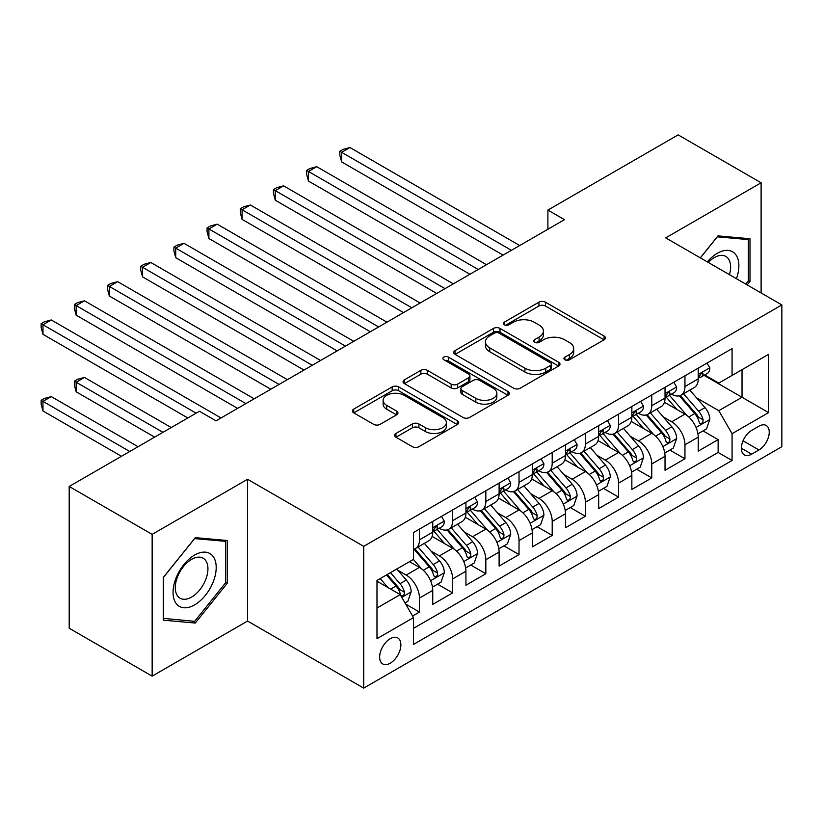 <?xml version="1.0" encoding="UTF-8"?>
<svg xmlns="http://www.w3.org/2000/svg" width="823" height="823" viewBox="0 0 823 823"><rect width="100%" height="100%" fill="white"/><g stroke="black" fill="none" stroke-linecap="round" stroke-linejoin="round"><path stroke-width="1.23" d="M564.907 359.774A3.22 1.862 0 0 0 569.475 359.774L604.082 339.796A4.609 2.664 0 0 0 605.43 337.914A4.609 2.664 0 0 0 604.082 336.031L545.443 302.185A4.609 2.664 0 0 0 538.931 302.185L504.324 322.163A3.22 1.862 0 0 0 503.378 323.48A3.22 1.862 0 0 0 504.324 324.797A3.22 1.862 0 0 0 508.881 324.797L513.367 322.215A14.742 8.508 0 0 1 534.209 322.215L539.096 325.034A14.742 8.508 0 0 1 543.417 331.052A14.742 8.508 0 0 1 539.096 337.07L534.621 339.652A3.22 1.862 0 0 0 533.674 340.969A3.22 1.862 0 0 0 534.621 342.286A3.22 1.862 0 0 0 539.178 342.286L543.653 339.704A14.742 8.508 0 0 1 564.506 339.704L569.393 342.522A14.742 8.508 0 0 1 573.703 348.541A14.742 8.508 0 0 1 569.393 354.559L564.907 357.141A3.22 1.862 0 0 0 563.961 358.458A3.22 1.862 0 0 0 564.907 359.774L564.907 357.141M390.256 663.204A15.02 8.672 120 0 0 400.071 649.975A15.02 8.672 120 0 0 397.766 637.938A15.02 8.672 120 0 0 390.256 638.679A15.02 8.672 120 0 0 380.452 651.919A15.02 8.672 120 0 0 382.757 663.955A15.02 8.672 120 0 0 390.256 663.204M395.935 433.454A4.609 2.664 0 0 0 394.587 435.326A4.609 2.664 0 0 0 395.935 437.208L412.385 446.704A4.609 2.664 0 0 0 418.897 446.704L457.331 424.514A4.609 2.664 0 0 0 458.689 422.631A4.609 2.664 0 0 0 457.331 420.759L398.702 386.903A4.609 2.664 0 0 0 392.19 386.903L353.746 409.093A4.609 2.664 0 0 0 352.398 410.975A4.609 2.664 0 0 0 353.746 412.858L373.621 424.329A4.609 2.664 0 0 0 380.133 424.329L396.583 414.833A4.609 2.664 0 0 0 397.931 412.951A4.609 2.664 0 0 0 396.583 411.068L386.728 405.379A12.324 7.119 0 0 1 383.127 400.348A12.324 7.119 0 0 1 390.73 393.775A12.324 7.119 0 0 1 404.155 395.318L442.764 417.6A12.324 7.119 0 0 1 446.364 422.631A12.324 7.119 0 0 1 438.762 429.205A12.324 7.119 0 0 1 425.337 427.672L418.897 423.948A4.609 2.664 0 0 0 412.385 423.948L395.935 433.454L395.935 437.208M247.569 479.274L152.152 534.364L69.194 486.465L69.194 628.247L152.152 676.146L247.569 621.056L363.715 688.121L363.715 546.338L247.569 479.274L247.569 621.056M761.11 292.947L761.11 182.778L665.704 237.868L781.85 304.921L363.715 546.338M761.11 182.778L678.142 134.879L547.892 210.081L547.892 229.247M69.194 486.465L199.444 411.263L216.038 420.841L564.485 219.669L547.892 210.081M513.686 388.219A4.609 2.664 0 0 0 520.198 388.219L558.642 366.029A4.609 2.664 0 0 0 559.99 364.147A4.609 2.664 0 0 0 558.642 362.264L500.003 328.418A4.609 2.664 0 0 0 493.491 328.418L455.057 350.608A4.609 2.664 0 0 0 453.71 352.491A4.609 2.664 0 0 0 455.057 354.374L513.686 388.219M445.109 360.474A3.22 1.862 0 0 1 448.381 360.927L448.381 357.1L507.986 391.511A4.609 2.664 0 0 1 509.334 393.394A4.609 2.664 0 0 1 507.986 395.277L469.552 417.467A4.609 2.664 0 0 1 463.04 417.467L404.402 383.611L404.402 379.856A4.609 2.664 0 0 0 403.054 381.728A4.609 2.664 0 0 0 404.402 383.611M404.402 379.856L420.851 370.35A4.609 2.664 0 0 1 427.363 370.35L451.148 384.084A4.609 2.664 0 0 0 457.66 384.084L468.575 377.788A4.609 2.664 0 0 0 469.923 375.905A4.609 2.664 0 0 0 468.575 374.023L443.813 359.733A3.22 1.862 0 0 1 442.877 358.416A3.22 1.862 0 0 1 444.862 356.688A3.22 1.862 0 0 1 448.381 357.1M412.58 616.026L419.463 612.055L405.698 604.103M397.859 570.267L406.192 575.071A18.775 10.843 60 0 1 419.463 598.064L432.744 590.4L432.744 604.391L452.65 592.889L437.548 584.176M431.046 551.101L439.379 555.916A18.775 10.843 60 0 1 452.65 578.908L465.921 571.244L465.921 585.225L485.837 573.734L470.735 565.02M464.234 531.946L472.556 536.75A18.775 10.843 60 0 1 485.837 559.743L499.108 552.079L499.108 566.07L519.025 554.579L503.923 545.855M497.411 512.78L505.744 517.595A18.775 10.843 60 0 1 519.025 540.588L532.296 532.923L532.296 546.914L552.202 535.413L537.11 526.699M530.598 493.625L538.931 498.44A18.775 10.843 60 0 1 552.202 521.432L565.483 513.768L565.483 527.749L585.39 516.258L570.288 507.534M563.786 474.47L572.119 479.274A18.775 10.843 60 0 1 585.39 502.267L598.671 494.602L598.671 508.593L618.577 497.092L603.475 488.378M596.973 455.304L605.306 460.119A18.775 10.843 60 0 1 618.577 483.111L631.848 475.447L631.848 489.428L651.765 477.937L636.663 469.223M630.161 436.149L638.494 440.953A18.775 10.843 60 0 1 651.765 463.946L665.035 456.281L665.035 470.272L684.952 458.781L684.952 444.79A18.775 10.843 -120 0 0 671.671 421.798L663.338 416.983M669.85 450.058L684.952 458.781M432.744 590.4A18.775 10.843 -120 0 0 419.463 567.407L409.504 561.667M465.921 571.244A18.775 10.843 -120 0 0 452.65 548.252L432.126 536.401M499.108 552.079A18.775 10.843 -120 0 0 485.837 529.096L465.314 517.245M532.296 532.923A18.775 10.843 -120 0 0 519.025 509.931L498.501 498.08M565.483 513.768A18.775 10.843 -120 0 0 552.202 490.775L531.679 478.924M598.671 494.602A18.775 10.843 -120 0 0 585.39 471.61L564.866 459.769M631.848 475.447A18.775 10.843 -120 0 0 618.577 452.455L598.054 440.603M665.035 456.281A18.775 10.843 -120 0 0 651.765 433.299L631.241 421.448M758.95 426.201L751.656 430.419A14.547 8.405 120 0 0 742.151 443.237A14.547 8.405 120 0 0 744.373 454.903A14.547 8.405 120 0 0 751.656 454.183L758.95 449.965A14.547 8.405 120 0 0 768.456 437.147A14.547 8.405 120 0 0 766.223 425.481A14.547 8.405 120 0 0 758.95 426.201M363.715 688.121L781.85 446.704L781.85 304.921M376.985 608.032L400.215 594.618L413.496 617.61L413.496 644.43L732.069 460.499L732.069 433.68L718.798 410.687L696.525 397.828M413.496 617.61L376.985 638.679L376.985 580.441L413.496 559.362L413.496 532.543L732.069 348.613L732.069 375.432L768.579 354.353L768.579 412.601L732.069 433.68M439.204 528.222L439.379 528.325A18.775 10.843 60 0 0 448.761 529.251L462.032 521.587A18.775 10.843 -120 0 0 465.921 512.996L465.921 502.267M472.392 509.067L472.556 509.17A18.775 10.843 60 0 0 481.949 510.095L495.22 502.431A18.775 10.843 -120 0 0 499.108 493.841L499.108 483.111M505.569 489.901L505.744 490.004A18.775 10.843 60 0 0 515.136 490.94L528.407 483.276A18.775 10.843 -120 0 0 532.296 474.676L532.296 463.946M538.756 470.746L538.931 470.849A18.775 10.843 60 0 0 548.313 471.774L561.595 464.11A18.775 10.843 -120 0 0 565.483 455.52L565.483 444.79M571.944 451.59L572.119 451.683A18.775 10.843 60 0 0 581.501 452.619L594.782 444.955A18.775 10.843 -120 0 0 598.671 436.355L598.671 425.625M605.131 432.425L605.306 432.528A18.775 10.843 60 0 0 614.688 433.454L627.959 425.789A18.775 10.843 -120 0 0 631.848 417.199L631.848 406.469M638.319 413.269L638.494 413.372A18.775 10.843 60 0 0 647.876 414.298L661.147 406.634A18.775 10.843 -120 0 0 665.035 398.044L665.035 387.314M413.496 628.34L718.129 452.455L718.129 439.616L698.223 451.117L698.223 437.126A18.775 10.843 -120 0 0 684.952 414.134L664.428 402.282M671.496 394.104L671.671 394.207A18.775 10.843 -120 0 0 681.063 395.143A18.775 10.843 -120 0 0 684.952 386.543L684.952 375.813M681.063 395.143L694.334 387.479A18.775 10.843 -120 0 0 698.223 378.878L698.223 368.148M419.463 529.086L419.463 539.816A18.775 10.843 60 0 1 415.574 548.416A18.775 10.843 60 0 1 413.496 549.178M415.574 548.416L428.855 540.752A18.775 10.843 -120 0 0 432.744 532.152L432.744 521.422M452.65 509.931L452.65 520.661A18.775 10.843 60 0 1 448.761 529.251M485.837 490.775L485.837 501.505A18.775 10.843 60 0 1 481.949 510.095M519.025 471.61L519.025 482.34A18.775 10.843 60 0 1 515.136 490.94M552.202 452.455L552.202 463.184A18.775 10.843 60 0 1 548.313 471.774M585.39 433.289L585.39 444.019A18.775 10.843 60 0 1 581.501 452.619M618.577 414.134L618.577 424.863A18.775 10.843 60 0 1 614.688 433.454M651.765 394.978L651.765 405.708A18.775 10.843 60 0 1 647.876 414.298M651.765 463.946L651.765 477.937M618.577 483.111L618.577 497.092M585.39 502.267L585.39 516.258M552.202 521.432L552.202 535.413M519.025 540.588L519.025 554.579M485.837 559.743L485.837 573.734M452.65 578.908L452.65 592.889M419.463 598.064L419.463 612.055M400.215 594.618L376.985 581.203M718.798 410.687L742.027 397.272L742.027 369.681L768.579 354.353M704.025 375.329L768.579 412.601M704.683 374.949L718.798 383.096L732.069 375.432M152.152 534.364L152.152 676.146M703.037 430.902L718.129 439.616M718.129 452.455L732.069 460.499M747.202 284.923L749.99 281.445L749.99 238.742L717.965 235.882L700.311 257.846M163.273 620.182L195.298 623.042L227.323 583.198L227.323 540.505L195.298 537.645L163.273 577.479L163.273 620.182M748.333 280.489L749.99 281.445M225.656 582.242L227.323 583.198M191.913 621.087L195.298 623.042M566.203 360.227L569.393 358.386A14.742 8.508 0 0 0 573.703 352.367L573.703 348.541M543.417 331.052L543.417 334.879A14.742 8.508 0 0 1 539.096 340.897L535.907 342.738M604.02 339.827L545.443 306.012A4.609 2.664 0 0 0 538.931 306.012L505.61 325.25M558.58 366.06L500.003 332.245A4.609 2.664 0 0 0 493.491 332.245L455.119 354.404M550.494 365.463A3.22 1.862 0 0 0 551.441 364.147A3.22 1.862 0 0 0 550.494 362.83L499.026 333.12A3.22 1.862 0 0 0 494.469 333.12L489.747 335.846A14.742 8.508 0 0 0 485.426 341.864A14.742 8.508 0 0 0 489.747 347.882L524.93 368.19A14.742 8.508 0 0 0 545.772 368.19L550.494 365.463L550.494 369.301A3.22 1.862 0 0 0 551.441 367.984L551.441 364.147M485.426 341.864L485.426 345.691A14.742 8.508 0 0 0 489.747 351.709L489.747 347.882M550.494 369.301L545.772 372.027A14.742 8.508 0 0 1 524.93 372.027L489.747 351.709M404.463 383.652L420.851 374.187L420.851 370.35M469.923 375.905L469.923 379.732A4.609 2.664 0 0 1 468.575 381.615L457.66 387.911A4.609 2.664 0 0 1 451.148 387.911L427.363 374.187A4.609 2.664 0 0 0 420.851 374.187M448.381 360.927L507.925 395.307M475.817 398.332A12.324 7.119 0 0 0 489.253 399.875A12.324 7.119 0 0 0 496.855 393.301A12.324 7.119 0 0 0 493.244 388.271L479.644 380.411A4.609 2.664 0 0 0 473.132 380.411L462.217 386.717A4.609 2.664 0 0 0 460.87 388.6A4.609 2.664 0 0 0 462.217 390.472L475.817 398.332L475.817 402.159A12.324 7.119 0 0 0 489.253 403.702A12.324 7.119 0 0 0 496.855 397.128L496.855 393.301M460.87 388.6L460.87 392.427A4.609 2.664 0 0 0 462.217 394.31L462.217 390.472M475.817 402.159L462.217 394.31M446.364 422.631L446.364 426.468A12.324 7.119 0 0 1 438.762 433.042A12.324 7.119 0 0 1 425.337 431.499L418.897 427.785A4.609 2.664 0 0 0 412.385 427.785L395.997 437.25M383.127 400.348L383.127 404.186A12.324 7.119 0 0 0 386.728 409.216L386.728 405.379M396.521 414.864L386.728 409.216M457.269 424.555L398.702 390.74A4.609 2.664 0 0 0 392.19 390.74L353.808 412.889M697.945 433.834L706.515 428.886L709.838 419.308A12.438 7.181 -120 0 0 704.992 407.632L689.828 390.071M686.794 415.348L669.459 395.287M676.928 409.504L666.877 397.859A29.803 17.211 -120 0 0 665.951 396.82M341.648 238.536L436.715 293.43L275.273 200.215L275.273 190.638L283.575 185.844L453.308 283.853M679.366 395.812L694.705 413.568A12.438 7.181 60 0 1 699.139 422.137L700.044 423.608L701.721 423.372L702.852 422.004L703.12 419.833A12.438 7.181 -120 0 0 698.686 411.274L683.522 393.713M680.271 395.524L696.752 414.607A6.337 3.662 60 0 1 698.346 417.076L703.12 419.833M707.019 363.077L709.838 367.963A12.438 7.181 60 0 1 707.266 373.457L700.959 377.099A12.438 7.181 -120 0 0 703.12 374.239L702.863 373.138L701.309 373.447L699.139 376.533A12.438 7.181 60 0 1 698.223 378.302M511.392 250.315L341.648 152.317L349.94 147.533L519.683 245.532M698.634 377.685L698.686 377.685A12.438 7.181 -120 0 0 700.959 377.099M503.09 255.109L341.648 161.905L341.648 152.317L339.817 151.267L343.14 149.354L349.94 147.533M341.648 161.905L339.817 155.094L339.817 151.267M736.42 278.699A30.502 17.612 120 0 0 717.306 253.289A30.502 17.612 120 0 0 707.317 261.889M729.456 274.676A23.095 13.333 120 0 0 725.824 256.447A23.095 13.333 120 0 0 714.282 257.589A23.095 13.333 120 0 0 708.233 262.424M700.373 257.887L717.306 236.829L748.333 239.596L748.333 280.972L745.803 284.11M746.276 238.413L748.333 239.596M213.311 581.624A30.502 17.612 120 0 0 205.421 552.161A30.502 17.612 120 0 0 175.947 578.291A30.502 17.612 120 0 0 183.848 607.755A30.502 17.612 120 0 0 213.311 581.624M205.75 579.474A23.095 13.333 120 0 0 203.158 558.21A23.095 13.333 120 0 0 177.47 576.954A23.095 13.333 120 0 0 180.062 598.218A23.095 13.333 120 0 0 205.75 579.474M163.602 618.557L163.602 577.19L194.629 538.592L225.656 541.359L225.656 582.735L194.629 621.334L163.273 618.371M223.609 540.176L225.656 541.359M664.758 453L673.337 448.051L676.65 438.464A12.438 7.181 -120 0 0 671.805 426.787L656.641 409.237M653.606 434.503L636.282 414.442M643.751 428.67L633.689 417.024A29.803 17.211 -120 0 0 632.764 415.985M308.46 257.702L403.537 312.586L242.085 219.381L242.085 209.793L250.387 205.009L420.131 303.008M646.189 414.977L661.517 432.733A12.438 7.181 60 0 1 665.951 441.293L666.856 442.774L668.543 442.537L669.665 441.169L669.932 438.998A12.438 7.181 -120 0 0 665.498 430.429L650.345 412.879M647.084 414.679L663.564 433.762A6.337 3.662 60 0 1 665.159 436.241L669.932 438.998M631.57 472.155L640.15 467.207L643.463 457.629A12.438 7.181 -120 0 0 638.617 445.953L623.464 428.392M620.419 453.668L603.094 433.608M610.563 447.825L600.502 436.18A29.803 17.211 -120 0 0 599.576 435.141M275.273 276.857L370.35 331.751L208.898 238.536L208.898 228.959L217.2 224.165L386.944 322.163M613.001 434.133L628.33 451.889A12.438 7.181 60 0 1 632.774 460.458L633.669 461.929L635.356 461.693L636.477 460.324L636.755 458.154A12.438 7.181 -120 0 0 632.321 449.584L617.157 432.034M613.896 433.844L630.377 452.917A6.337 3.662 60 0 1 631.971 455.397L636.755 458.154M598.383 491.321L606.962 486.362L610.275 476.784A12.438 7.181 -120 0 0 605.44 465.108L590.276 447.558M587.231 472.824L569.907 452.763M577.376 466.98L567.314 455.335A29.803 17.211 -120 0 0 566.389 454.306M242.085 296.013L337.163 350.907L175.721 257.702L175.721 248.114L184.013 243.33L353.756 341.329M579.814 453.288L595.152 471.044A12.438 7.181 60 0 1 599.586 479.614L600.492 481.085L602.169 480.848L603.29 479.49L603.568 477.319A12.438 7.181 -120 0 0 599.134 468.75L583.97 451.189M580.719 453L597.189 472.083A6.337 3.662 60 0 1 598.794 474.562L603.568 477.319M565.206 510.476L573.775 505.528L577.098 495.94A12.438 7.181 -120 0 0 572.252 484.263L557.089 466.713M554.054 491.989L536.719 471.918M544.188 486.146L534.127 474.501A29.803 17.211 -120 0 0 533.211 473.462M208.898 315.178L303.975 370.072M546.626 472.453L561.965 490.21A12.438 7.181 60 0 1 566.399 498.779L567.304 500.25L568.981 500.014L570.113 498.645L570.38 496.475A12.438 7.181 -120 0 0 565.946 487.905L550.782 470.355M547.532 472.165L564.012 491.238A6.337 3.662 60 0 1 565.607 493.718L570.38 496.475M673.831 382.232L676.65 387.119A12.438 7.181 60 0 1 674.078 392.622L667.772 396.264A12.438 7.181 -120 0 0 669.932 393.394L669.675 392.293L668.122 392.602L665.951 395.698A12.438 7.181 60 0 1 665.035 397.468M478.204 269.481L308.46 171.482L316.752 166.688L486.496 264.687M665.457 396.84L665.498 396.84A12.438 7.181 -120 0 0 667.772 396.264M469.902 274.265L308.46 181.06L308.46 171.482L306.629 170.423L309.952 168.509L316.752 166.688M308.46 181.06L306.629 174.26L306.629 170.423M640.644 401.398L643.463 406.274A12.438 7.181 60 0 1 640.891 411.778L634.584 415.42A12.438 7.181 -120 0 0 636.755 412.56L636.488 411.449L634.934 411.757L632.774 414.854A12.438 7.181 60 0 1 631.848 416.623M445.017 288.636L273.452 189.588L276.765 187.665L283.575 185.844M632.27 416.006L632.321 416.006A12.438 7.181 -120 0 0 634.584 415.42M275.273 200.215L273.452 193.415L273.452 189.588M607.456 420.553L610.275 425.44A12.438 7.181 60 0 1 607.703 430.943L601.397 434.585A12.438 7.181 -120 0 0 603.568 431.715L603.3 430.614L601.747 430.923L599.586 434.019A12.438 7.181 60 0 1 598.671 435.789M411.829 307.802L240.265 208.744L243.577 206.83L250.387 205.009M599.082 435.161L599.134 435.161A12.438 7.181 -120 0 0 601.397 434.585M242.085 219.381L240.265 212.581L240.265 208.744M574.279 439.708L577.098 444.595A12.438 7.181 60 0 1 574.516 450.099L568.209 453.74A12.438 7.181 -120 0 0 570.38 450.87L570.123 449.769L568.559 450.078L566.399 453.175A12.438 7.181 60 0 1 565.483 454.944M378.642 326.957L207.077 227.899L210.4 225.986L217.2 224.165M565.895 454.327L565.946 454.327A12.438 7.181 -120 0 0 568.209 453.74M208.898 238.536L207.077 231.736L207.077 227.899M532.018 529.631L540.588 524.683L543.91 515.105A12.438 7.181 -120 0 0 539.065 503.429L523.901 485.868M520.866 511.145L503.532 491.084M511.001 505.301L500.95 493.656A29.803 17.211 -120 0 0 500.024 492.617M175.721 334.333L270.788 389.228M513.439 491.609L528.778 509.365A12.438 7.181 60 0 1 533.211 517.934L534.117 519.406L535.794 519.169L536.925 517.801L537.193 515.63A12.438 7.181 -120 0 0 532.759 507.071L517.595 489.51M514.344 491.321L530.825 510.404A6.337 3.662 60 0 1 532.419 512.873L537.193 515.63M541.092 458.874L543.91 463.761A12.438 7.181 60 0 1 541.339 469.254L535.032 472.896A12.438 7.181 -120 0 0 537.193 470.036L536.935 468.935L535.382 469.244L533.211 472.33A12.438 7.181 60 0 1 532.296 474.099M345.465 346.113L173.89 247.065L177.212 245.151L184.013 243.33M532.707 473.482L532.759 473.482A12.438 7.181 -120 0 0 535.032 472.896M175.721 257.702L173.89 250.892L173.89 247.065M498.831 548.797L507.41 543.849L510.723 534.261A12.438 7.181 -120 0 0 505.878 522.584L490.714 505.034M487.679 530.3L470.355 510.239M477.813 524.467L467.762 512.822A29.803 17.211 -120 0 0 466.836 511.783M142.533 353.499L237.61 408.383L76.158 315.178L76.158 305.6L84.46 300.806L254.204 398.805M480.251 510.774L495.59 528.531A12.438 7.181 60 0 1 500.024 537.09L500.929 538.571L502.616 538.335L503.738 536.966L504.005 534.796A12.438 7.181 -120 0 0 499.571 526.226L484.408 508.676M481.157 510.476L497.637 529.559A6.337 3.662 60 0 1 499.232 532.039L504.005 534.796M507.904 478.029L510.723 482.916A12.438 7.181 60 0 1 508.151 488.42L501.845 492.061A12.438 7.181 -120 0 0 504.005 489.191L503.748 488.09L502.195 488.399L500.024 491.496A12.438 7.181 60 0 1 499.108 493.265M312.277 365.278L142.533 267.28L150.825 262.486L320.569 360.484M499.52 492.638L499.571 492.638A12.438 7.181 -120 0 0 501.845 492.061M303.975 370.062L142.533 276.857L142.533 267.28L140.702 266.22L144.025 264.306L150.825 262.486M142.533 276.857L140.702 270.057L140.702 266.22M465.643 567.952L474.223 563.004L477.535 553.426A12.438 7.181 -120 0 0 472.69 541.75L457.537 524.189M454.491 549.466L437.167 529.405M444.636 543.622L434.575 531.977A29.803 17.211 -120 0 0 433.649 530.938M109.346 372.654L187.829 417.971L42.971 334.333L42.971 324.756L51.273 319.962L221.017 417.961M447.074 529.93L462.403 547.686A12.438 7.181 60 0 1 466.836 556.255L467.742 557.727L469.429 557.49L470.55 556.122L470.828 553.951A12.438 7.181 -120 0 0 466.394 545.382L451.23 527.831M447.969 529.642L464.45 548.715A6.337 3.662 60 0 1 466.044 551.194L470.828 553.951M474.717 497.195L477.535 502.071A12.438 7.181 60 0 1 474.964 507.575L468.657 511.217A12.438 7.181 -120 0 0 470.828 508.357L470.561 507.246L469.007 507.554L466.836 510.651A12.438 7.181 60 0 1 465.921 512.42M279.09 384.434L109.346 286.435L117.638 281.651L287.381 379.65M466.343 511.803L466.394 511.803A12.438 7.181 -120 0 0 468.657 511.217M270.798 389.228L109.346 296.013L109.346 286.435L107.525 285.386L110.838 283.462L117.638 281.651M109.346 296.013L107.525 289.212L107.525 285.386M432.456 587.118L441.035 582.159L444.348 572.582A12.438 7.181 -120 0 0 439.513 560.905L424.349 543.355M421.304 568.621L413.372 559.434M411.449 562.778L410.152 561.286M171.235 427.549L84.46 377.448L76.158 382.232L76.158 391.81L154.642 437.126M413.887 549.085L429.225 566.841A12.438 7.181 60 0 1 433.659 575.411L434.565 576.882L436.241 576.645L437.363 575.287L437.641 573.117A12.438 7.181 -120 0 0 433.207 564.547L418.043 546.986M414.792 548.797L431.262 567.88A6.337 3.662 60 0 1 432.867 570.36L437.641 573.117M76.158 391.81L74.337 385.01L74.337 381.183L162.944 432.332M74.337 381.183L77.65 379.269L84.46 377.448M441.529 516.35L444.348 521.237A12.438 7.181 60 0 1 441.776 526.741L435.47 530.382A12.438 7.181 -120 0 0 437.641 527.512L437.373 526.411L435.82 526.72L433.659 529.817A12.438 7.181 60 0 1 432.744 531.586M245.902 403.599L74.337 304.541L77.65 302.627L84.46 300.806M433.155 530.958L433.207 530.958A12.438 7.181 -120 0 0 435.47 530.382M76.158 315.178L74.337 308.378L74.337 304.541M405.029 602.95L407.848 601.325L411.171 591.737A12.438 7.181 -120 0 0 406.325 580.061L396.779 569.012M387.87 587.488L380.185 578.59M378.261 581.943L376.985 580.462M138.048 446.704L51.273 396.604L42.971 401.398L42.971 410.975L121.454 456.281M386.491 574.948L396.038 586.007A12.438 7.181 60 0 1 400.472 594.576L401.377 596.047L403.054 595.811L404.186 594.443L404.453 592.272A12.438 7.181 -120 0 0 400.019 583.702L390.472 572.654M387.263 574.505L398.085 587.036A6.337 3.662 60 0 1 399.68 589.515L404.453 592.272M42.971 410.975L41.15 404.175L41.15 400.338L129.756 451.498M41.15 400.338L44.473 398.425L51.273 396.604M196.121 413.177L41.15 323.696L44.473 321.783L51.273 319.962M42.971 334.333L41.15 327.533L41.15 323.696M406.192 575.071L419.463 567.407M439.379 555.916L452.65 548.252M472.556 536.75L485.837 529.096M505.744 517.595L519.025 509.931M538.931 498.44L552.202 490.775M572.119 479.274L585.39 471.61M605.306 460.119L618.577 452.455M638.494 440.953L651.765 433.299M671.671 421.798L684.952 414.134M684.952 386.543L698.223 378.878M419.463 539.816L432.744 532.152M452.65 520.661L465.921 512.996M485.837 501.505L499.108 493.841M519.025 482.34L532.296 474.676M552.202 463.184L565.483 455.52M585.39 444.019L598.671 436.355M618.577 424.863L631.848 417.199M651.765 405.708L665.035 398.044M684.952 444.79L698.223 437.126M743.035 440.778L758.95 449.965M741.369 448.237L751.656 454.183M569.393 358.386L569.393 354.559M534.621 342.286L534.621 339.652M539.096 340.897L539.096 337.07M504.324 324.797L504.324 322.163M538.931 306.012L538.931 302.185M545.443 306.012L545.443 302.185M604.082 339.796L604.082 336.031M455.057 354.374L455.057 350.608M493.491 332.245L493.491 328.418M500.003 332.245L500.003 328.418M558.642 366.029L558.642 362.264M524.93 372.027L524.93 368.19M545.772 372.027L545.772 368.19M427.363 374.187L427.363 370.35M451.148 387.911L451.148 384.084M457.66 387.911L457.66 384.084M468.575 381.615L468.575 377.788M507.986 395.277L507.986 391.511M412.385 427.785L412.385 423.948M418.897 427.785L418.897 423.948M425.337 431.499L425.337 427.672M396.583 414.833L396.583 411.068M353.746 412.858L353.746 409.093M392.19 390.74L392.19 386.903M398.702 390.74L398.702 386.903M457.331 424.514L457.331 420.759M696.042 427.466L709.755 419.545M698.686 411.274L704.992 407.632M688.779 416.994L694.705 413.568M709.755 367.819L698.223 374.475M701.515 373.313L703.12 374.239M662.865 446.622L676.568 438.71M665.498 430.429L671.805 426.787M655.592 436.149L661.517 432.733M629.677 465.777L643.38 457.866M632.321 449.584L638.617 445.953M622.404 455.314L628.33 451.889M596.49 484.942L610.203 477.021M599.134 468.75L605.44 465.108M589.217 474.47L595.152 471.044M563.302 504.098L577.016 496.187M565.946 487.905L572.252 484.263M556.029 493.635L561.965 490.21M676.568 386.975L665.035 393.631M668.327 392.468L669.932 393.394M643.38 406.13L631.848 412.796M635.15 411.634L636.755 412.56M610.203 425.296L598.671 431.952M601.963 430.789L603.568 431.715M577.016 444.451L565.483 451.107M568.775 449.944L570.38 450.87M530.115 523.263L543.828 515.342M532.759 507.071L539.065 503.429M522.842 512.791L528.778 509.365M543.828 463.616L532.296 470.272M535.588 469.11L537.193 470.036M496.938 542.419L510.641 534.508M499.571 526.226L505.878 522.584M489.664 531.946L495.59 528.531M510.641 482.772L499.108 489.428M502.4 488.265L504.005 489.191M463.75 561.574L477.453 553.663M466.394 545.382L472.69 541.75M456.477 551.112L462.403 547.686M477.453 501.937L465.921 508.593M469.213 507.431L470.828 508.357M430.563 580.74L444.266 572.818M433.207 564.547L439.513 560.905M423.289 570.267L429.225 566.841M444.266 521.093L432.744 527.749M436.036 526.586L437.641 527.512M401.789 597.344L411.089 591.984M400.019 583.702L406.325 580.061M390.668 589.103L396.038 586.007"/></g></svg>
